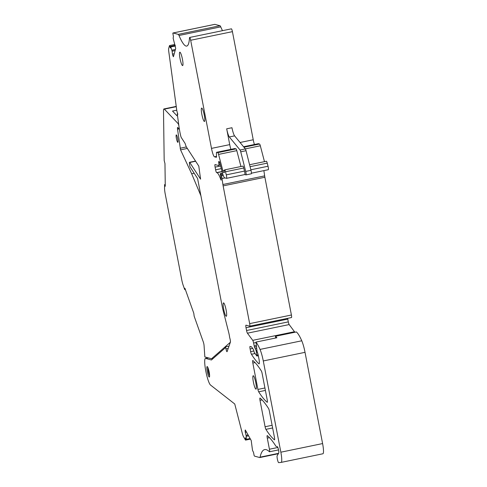 <?xml version="1.0" encoding="UTF-8"?>
<svg xmlns="http://www.w3.org/2000/svg" width="487" height="487" viewBox="0 0 487 487"><rect width="100%" height="100%" fill="white"/><g stroke="black" fill="none" stroke-linecap="round" stroke-linejoin="round"><path stroke-width="0.73" d="M175.198 45.364L169.896 46.454L169.5 45.571L168.679 48.438A5.467 0.895 78.3 0 0 168.77 51.585L176.854 110.926L177.816 114.378L177.268 113.928L177.737 113.83M229.322 136.963L240.067 150.014L245.351 148.925L234.606 135.873A8.206 1.339 78.3 0 1 231.964 127.728L226.68 128.818A8.206 1.339 78.3 0 0 229.322 136.963L234.606 135.873M240.067 150.014A2.733 0.444 78.3 0 1 240.742 151.81L245.71 171.418L250.994 170.328L246.026 150.714A2.733 0.444 78.3 0 0 245.351 148.925M275.563 338.033L275.508 336.267A51.963 8.48 78.3 0 1 276.884 337.759L256.01 342.075A51.963 8.48 78.3 0 1 260.015 349.416A13.673 2.234 78.3 0 1 263.278 360.952L305.026 352.332L322.601 443.572A10.939 1.784 78.3 0 1 322.887 453.768A10.939 1.784 78.3 0 1 322.857 453.774L281.169 462.382M245.71 171.418A2.733 0.444 78.3 0 1 245.99 174.894A2.733 0.444 78.3 0 1 245.953 174.888L244.766 174.571A2.733 0.444 78.3 0 1 244.748 174.565M250.994 170.328A2.733 0.444 78.3 0 1 251.274 173.798A2.733 0.444 78.3 0 1 251.237 173.798M230.893 149.357A8.206 1.339 78.3 0 1 229.724 144.627L226.68 128.818M234.789 148.565A2.733 0.444 78.3 0 1 234.819 148.547A2.733 0.444 78.3 0 1 234.856 148.547L216.624 152.315L217.811 152.632A2.733 0.444 78.3 0 1 218.572 154.409L222.839 170.694L224.44 170.365M217.811 152.632L236.043 148.87L234.856 148.547M236.043 148.87A2.733 0.444 78.3 0 1 236.804 150.641L218.572 154.409M240.962 166.511L236.804 150.641M224.41 172.301L223.6 172.465L224.312 172.66L224.397 172.051A4.103 0.67 78.3 0 1 224.434 170.383L224.568 170A2.733 0.444 78.3 0 1 224.665 169.878L242.897 166.116A2.733 0.444 78.3 0 1 243.725 167.997L225.493 171.765L226.278 174.863A2.733 0.444 78.3 0 1 226.552 178.333A2.733 0.444 78.3 0 1 226.516 178.333L224.629 177.822A8.206 1.339 78.3 0 1 222.34 172.501L219.436 161.702L218.7 161.507L218.718 162.695L219.789 162.475M226.278 174.863L244.511 171.095L243.725 167.997M244.511 171.095A2.733 0.444 78.3 0 1 244.784 174.565L226.552 178.333M296.297 331.976L296.382 331.957A51.963 8.48 78.3 0 1 301.763 340.79A13.673 2.234 78.3 0 1 305.026 352.332M250.86 169.78L268.027 166.237A2.733 0.444 78.3 0 1 268.3 169.707A2.733 0.444 78.3 0 1 268.264 169.707M268.027 166.237L267.241 163.139L250.075 166.688M249.575 164.734L266.413 161.258A2.733 0.444 78.3 0 1 267.241 163.139M264.478 161.654L260.32 145.783L245.314 148.882M243.957 147.232L259.559 144.012A2.733 0.444 78.3 0 1 260.32 145.783M259.559 144.012L258.372 143.689L243.561 146.751L258.335 143.689A2.733 0.444 78.3 0 1 258.372 143.689M254.409 144.499A8.206 1.339 78.3 0 1 253.24 139.769L232.421 31.649A2.733 0.444 78.3 0 0 231.386 28.836L189.638 37.462A2.733 0.444 78.3 0 1 190.673 40.269L232.421 31.649M177.268 113.928L179.039 126.949A16.406 2.679 78.3 0 0 180.647 135.599A2.733 0.444 78.3 0 0 181.334 137.614L185.048 143.33L186.174 146.654L198.799 166.116L200.577 179.143L189.76 162.469L195.646 161.258M245.673 430.618L245.101 430.733L245.308 429.966L251.213 440.498L252.516 450.353L253.532 452.435L254.165 455.655A5.467 0.895 78.3 0 0 254.604 456.149L259.754 457.537A5.467 0.895 78.3 0 0 259.827 457.543A5.467 0.895 78.3 0 0 260.058 457.165A109.392 17.855 78.3 0 1 264.678 449.598A109.392 17.855 78.3 0 1 265.561 449.55A109.392 17.855 78.3 0 1 269.378 451.723A2.733 0.444 78.3 0 0 269.494 451.772A2.733 0.444 78.3 0 0 269.427 449.227L267.284 438.117A2.733 0.444 78.3 0 1 267.217 435.585A2.733 0.444 78.3 0 1 267.314 435.622A191.434 31.247 78.3 0 1 275.344 445.319A191.434 31.247 78.3 0 1 275.892 446.177A2.733 0.444 78.3 0 0 276.074 446.366L277.365 446.713A3.281 0.536 78.3 0 1 278.479 449.659A3.281 0.536 78.3 0 1 278.734 453.068L277.158 455.765A3.555 0.578 78.3 0 0 277.462 459.57A3.555 0.578 78.3 0 0 278.68 462.65L281.109 462.394A10.939 1.784 78.3 0 0 281.139 462.388L322.887 453.768M229.018 346.117L225.578 346.823L225.98 348.911A2.733 0.444 78.3 0 0 227.015 351.717A2.733 0.444 78.3 0 0 227.106 351.602L230.388 342.172A2.733 0.444 -101.7 0 0 229.834 338.179L229.7 337.741A8.206 1.339 -101.7 0 0 228.64 332.237L222.961 309.823A8.206 1.339 -101.7 0 1 222.34 307.053L197.582 178.486L189.997 166.791L189.62 164.85A2.733 0.444 78.3 0 1 189.546 162.299A2.733 0.444 78.3 0 1 189.76 162.469M225.578 346.823L224.921 348.156L211.455 359.96A2.733 0.444 78.3 0 1 211.419 359.978A2.733 0.444 78.3 0 1 211.376 359.978L205.642 358.426L208.302 357.878M205.642 358.426A13.673 2.234 78.3 0 0 205.453 358.42A13.673 2.234 78.3 0 0 205.782 370.991A13.673 2.234 78.3 0 0 210.524 385.047L234.752 403.997L242.264 433.199A5.467 0.895 78.3 0 0 243.403 436.462L245.515 440.12L245.381 437.898L246.294 439.481L246.197 436.315L248.589 435.816M246.197 436.315L246.081 435.341L248.09 434.928M246.081 435.341L245.29 432.31L246.483 432.066M245.101 430.733L245.29 432.31M218.718 162.695L219.059 165.653L215.065 164.582A2.733 0.444 78.3 0 0 215.029 164.582A2.733 0.444 78.3 0 0 215.102 167.126L215.613 169.805A2.733 0.444 78.3 0 0 216.612 172.611L216.94 172.696A21.878 3.573 78.3 0 1 220.879 179.733L221.141 180.172L221.043 178.388A5.467 0.895 78.3 0 0 220.447 175.29L220.319 173.615L220.842 173.756L221.5 175.783A5.467 0.895 78.3 0 1 222.029 178.552L222.9 184.506A5.467 0.895 78.3 0 0 223.137 185.882L249.661 323.63A2.733 0.444 78.3 0 1 249.734 326.18A2.733 0.444 78.3 0 1 249.697 326.174L245.99 325.176A2.733 0.444 78.3 0 0 245.953 325.176A2.733 0.444 78.3 0 0 246.026 327.721L246.562 330.509A2.733 0.444 78.3 0 0 247.42 333.193L252.741 340.34A2.733 0.444 78.3 0 1 253.599 343.031L254.506 347.14L256.125 350.622L256.923 355.2L256.795 355.96L254.537 352.874A2.733 0.444 78.3 0 1 253.806 350.774A2.733 0.444 78.3 0 0 253.185 349.13L251.487 346.805L250.087 346.427A2.733 0.444 78.3 0 0 250.044 346.427A2.733 0.444 78.3 0 0 250.117 348.972L250.635 351.651A2.733 0.444 78.3 0 0 251.45 354.274A191.434 31.247 78.3 0 0 258.841 363.759A5.467 0.895 78.3 0 0 259.072 363.862A5.467 0.895 78.3 0 0 258.926 358.761L258.414 356.088A5.467 0.895 78.3 0 0 257.039 351.328L256.01 342.075M224.665 169.878A2.733 0.444 78.3 0 1 225.493 171.765M223.6 172.465A2.733 0.444 78.3 0 1 222.839 170.694M216.496 156.394L214.481 156.808L216.307 157.307A2.733 0.444 78.3 0 0 216.35 157.307A2.733 0.444 78.3 0 0 216.496 156.595L216.435 153.028A2.733 0.444 78.3 0 1 216.587 152.315A2.733 0.444 78.3 0 1 216.624 152.315M214.481 156.808A8.206 1.339 78.3 0 1 211.492 148.389L190.673 40.269M173.749 55.579L172.891 55.761L173.433 56.729L175.71 48.414L173.147 38.211L173.433 36.488L172.83 33.268A5.467 0.895 78.3 0 1 173.037 32.976A5.467 0.895 78.3 0 1 173.116 32.976L214.864 24.356L220.008 25.744A5.467 0.895 78.3 0 1 220.745 26.858A51.963 8.48 78.3 0 0 222.486 30.675M172.891 55.761L172.459 54.118L174.249 53.753M172.459 54.118L172.112 51.208L175.113 50.587M172.112 51.208L171.844 50.198L175.423 49.461M171.844 50.198L170.76 46.941L175.363 45.991M169.896 46.454L170.292 47.969L170.76 46.941M182.43 59.213A6.836 1.114 78.3 0 1 182.613 65.581A6.836 1.114 78.3 0 1 180.026 58.562A6.836 1.114 78.3 0 1 179.843 52.188A6.836 1.114 78.3 0 1 182.43 59.213M255.888 389.125A6.836 1.114 78.3 0 1 253.453 382.386A6.836 1.114 78.3 0 1 253.216 375.739A6.836 1.114 78.3 0 1 253.313 375.745A6.836 1.114 78.3 0 1 255.748 382.484A6.836 1.114 78.3 0 1 255.985 389.131A6.836 1.114 78.3 0 1 255.888 389.125M226.096 309.909A6.836 1.114 -101.7 0 0 223.515 302.884A6.836 1.114 -101.7 0 0 223.691 309.257A6.836 1.114 -101.7 0 0 226.278 316.276A6.836 1.114 -101.7 0 0 226.096 309.909M204.345 121.47A6.836 1.114 78.3 0 1 201.91 114.725A6.836 1.114 78.3 0 1 201.673 108.077A6.836 1.114 78.3 0 1 201.77 108.084A6.836 1.114 78.3 0 1 204.205 114.822A6.836 1.114 78.3 0 1 204.443 121.47A6.836 1.114 78.3 0 1 204.345 121.47M263.278 360.952L280.853 452.198A10.939 1.784 78.3 0 1 281.139 462.388M252.741 340.34L294.489 331.72A2.733 0.444 78.3 0 1 294.763 332.262M294.489 331.72L289.168 324.573A2.733 0.444 78.3 0 1 288.31 321.883L287.774 319.101A2.733 0.444 78.3 0 1 287.647 318.346M249.661 323.63L291.409 315.01A2.733 0.444 78.3 0 1 291.482 317.554A2.733 0.444 78.3 0 1 291.445 317.554M291.409 315.01L264.885 177.256A5.467 0.895 78.3 0 1 264.648 175.88L263.881 170.62M173.116 32.976L178.26 34.37A5.467 0.895 78.3 0 1 178.997 35.478A51.963 8.48 78.3 0 0 186.71 46.082A51.963 8.48 78.3 0 0 187.732 45.388A51.963 8.48 78.3 0 0 189.492 37.895A2.733 0.444 78.3 0 1 189.638 37.462M173.037 32.976L214.785 24.35A5.467 0.895 78.3 0 1 214.864 24.356M257.909 389.423L252.832 363.052A2.733 0.444 78.3 0 1 252.759 360.508A2.733 0.444 78.3 0 1 252.856 360.544A191.434 31.247 78.3 0 1 261.342 370.966A2.733 0.444 78.3 0 1 262.158 373.59L267.193 399.754A2.733 0.444 78.3 0 1 267.266 402.305A2.733 0.444 78.3 0 1 267.168 402.268A191.434 31.247 78.3 0 1 258.676 391.81A2.733 0.444 78.3 0 1 257.909 389.423L264.928 387.975M265.092 426.74L260.009 400.351A2.733 0.444 78.3 0 1 259.985 398.037A2.733 0.444 78.3 0 1 260.082 398.074A191.434 31.247 78.3 0 1 268.568 408.508A2.733 0.444 78.3 0 1 269.384 411.131L274.425 437.302A2.733 0.444 78.3 0 1 274.498 439.846A2.733 0.444 78.3 0 1 274.4 439.81A191.434 31.247 78.3 0 1 265.908 429.351A2.733 0.444 78.3 0 1 265.092 426.74L272.111 425.291M262.073 399.924L260.009 400.351M209.233 377.054A5.363 0.877 78.3 0 1 207.322 371.77A5.363 0.877 78.3 0 1 207.139 366.559A5.363 0.877 78.3 0 1 207.212 366.565A5.363 0.877 78.3 0 1 209.124 371.849A5.363 0.877 78.3 0 1 209.307 377.06A5.363 0.877 78.3 0 1 209.233 377.054M213.221 358.408L211.547 358.755L230.114 342.483A8.206 1.339 -101.7 0 0 230.436 341.35M200.912 195.774A8.206 1.339 -101.7 0 0 200.851 195.622L191.653 173.737L180.549 149.844L177.542 129.207A2.733 0.444 -101.7 0 1 177.609 127.484A2.733 0.444 -101.7 0 1 177.737 127.545L178.93 128.805A2.733 0.444 -101.7 0 0 179.058 128.872A2.733 0.444 -101.7 0 0 179.21 128.13M194.167 173.22L191.653 173.737M178.893 125.865A2.733 0.444 -101.7 0 0 178.084 123.576L164.363 109.137A8.206 1.339 -101.7 0 0 163.967 108.936A8.206 1.339 -101.7 0 0 163.51 111.018L164.18 160.497L164.965 163.583L165.27 186.271L164.582 184.64L164.557 188.439A8.206 1.339 -101.7 0 0 165.227 194.003L181.718 279.654A8.206 1.339 -101.7 0 0 183.234 285.443L184.585 289.241L184.847 289.68L184.908 288.255L193.789 313.257L194.167 316.233L203.347 342.081A2.733 0.444 -101.7 0 1 204.059 345.52L204.85 356.947L211.547 358.755M176.757 110.19L172.514 111.066L177.018 115.809L177.505 115.711M176.805 115.583L177.475 115.443M176.404 138.442A3.786 0.621 78.3 0 1 176.306 134.911A3.786 0.621 78.3 0 1 177.737 138.801A3.786 0.621 78.3 0 1 177.84 142.332A3.786 0.621 78.3 0 1 176.404 138.442M240.742 151.81L246.026 150.714M275.508 336.267L296.382 331.957M240.054 142.49L253.24 139.769M225.98 348.911L228.202 348.448M250.111 438.531L246.319 439.311M256.923 355.2L258.171 354.938M256.539 352.259L257.355 352.095M256.125 350.622L256.941 350.451M255.261 348.765L256.722 348.461M211.492 148.389L229.724 144.627M170.675 46.752L175.314 45.796M280.853 452.198L322.601 443.572M260.015 349.416L301.763 340.79M258.841 363.759L259.242 363.679M251.45 354.274L255.024 353.538M250.635 351.651L253.855 350.987M250.117 348.972L252.686 348.442M254.506 347.14L256.527 346.72M254.159 345.947L256.393 345.49M253.599 343.031L256.059 342.519M247.42 333.193L289.168 324.573M246.562 330.509L288.31 321.883M246.026 327.721L287.774 319.101M223.137 185.882L264.885 177.256M222.9 184.506L264.648 175.88M222.029 178.552L225.037 177.932M221.5 175.783L223.241 175.423M221.268 174.809L222.912 174.468M220.842 173.756L222.583 173.39M220.337 173.615L222.522 173.165L220.319 173.615M220.879 179.733L221.214 179.666M216.94 172.696L222.115 171.631M216.612 172.611L222.072 171.479M215.613 169.805L221.329 168.624M215.102 167.126L220.635 165.982M219.04 164.466L220.179 164.229M178.997 35.478L220.745 26.858M178.26 34.37L220.008 25.744M246.13 439.237L245.558 439.353M260.058 457.165L278.576 453.336M269.427 449.227L277.852 447.486M267.284 438.117L269.494 437.667M258.676 391.81L265.397 390.422M252.832 363.052L255.042 362.596M265.908 429.351L272.629 427.963M187.337 148.438L180.549 149.844M186.369 146.952L180.135 148.243M179.319 128.842L177.542 129.207M178.565 123.479L178.084 123.576M176.276 106.677L164.363 109.137M185.267 289.266L184.926 289.333M165.257 184.999L164.85 185.078M209.605 375.635A4.267 0.694 78.3 0 1 209.361 375.215A4.267 0.694 78.3 0 1 208.235 371.277A4.267 0.694 78.3 0 1 207.973 367.752M245.99 174.894L251.274 173.798M275.459 336.249L296.333 331.939M251.426 173.195L268.3 169.707M250.19 438.671L246.294 439.481M256.886 356.027L258.341 355.723M216.587 152.315L234.819 148.547M170.645 46.734L175.308 45.772M249.734 326.18L291.482 317.554M169.5 45.571L174.888 44.457M189.546 162.299L195.524 161.063M250.434 439.104L245.515 440.12M259.827 457.543L278.357 453.714M269.494 451.772L278.527 449.909M205.453 358.42L208.205 357.854M176.239 106.403L163.967 108.936M185.377 289.57L184.847 289.68M165.245 184.506L164.582 184.64M207.912 367.6L208.192 371.155L209.605 375.8"/></g></svg>
